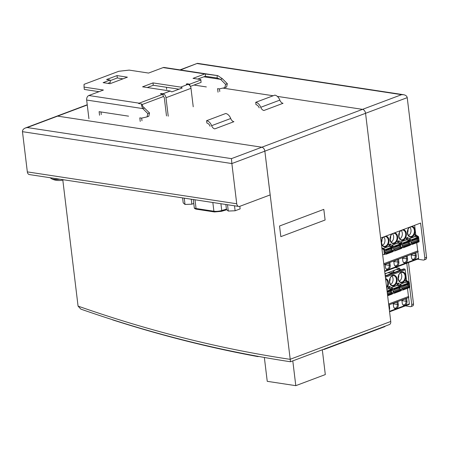<?xml version="1.0" encoding="UTF-8"?>
<svg xmlns="http://www.w3.org/2000/svg" width="449" height="449" viewBox="0 0 449 449"><rect width="100%" height="100%" fill="white"/><g stroke="black" fill="none" stroke-linecap="round" stroke-linejoin="round"><path stroke-width="0.67" d="M27.237 127.544L25.464 127.965C23.393 128.835 22.394 130.07 22.467 131.675L231.864 163.554L231.443 158.632L27.237 127.544L57.624 116.123A3.704 2.441 -110.6 0 0 56.748 116.207A3.704 2.441 69.4 0 1 57.624 116.123L261.829 147.21A3.704 2.441 69.4 0 1 264.854 151.156L290.481 361.501M290.043 359.323A1970.751 1300.068 69.4 0 1 78.064 306.117L80.842 309.12C151.167 333.68 221.037 351.225 290.452 361.759L389.457 324.548A3.704 2.441 -110.6 0 0 390.748 321.478L365.559 113.3L380.657 238.065L420.59 223.058L424.816 257.967A2.47 1.628 69.4 0 1 423.951 260.016L425.686 259.365A2.47 1.628 -110.6 0 0 426.55 257.316L407.226 97.641C406.923 96.092 405.694 95.115 403.539 94.705L401.597 94.672L362.534 109.36L277.325 96.383L362.534 109.36A3.704 2.441 69.4 0 1 365.559 113.3A3.704 2.441 -110.6 0 0 362.534 109.36L231.443 158.632M273.172 95.755L222.878 88.099L273.172 95.755M78.064 306.117L62.809 180.032M325.104 220.016L280.827 236.657L279.542 226.01L323.813 209.369L325.104 220.016L280.827 236.657L279.542 226.01L323.813 209.369L325.104 220.016M236.73 203.767L231.864 163.554L264.854 151.156L270.152 194.917L239.766 206.338A3.704 2.61 -81.3 0 1 238.778 206.45A3.704 2.61 -81.3 0 1 236.73 203.767L27.333 171.888A3.704 2.61 98.7 0 0 29.381 174.571L238.778 206.45M22.467 131.675L27.333 171.888M407.226 97.641L264.854 151.156A3.704 2.441 -110.6 0 0 261.829 147.21L57.624 116.123L87.263 104.982M258.568 356.439L258.057 356.629L258.04 356.338M324.01 349.148L324.038 349.496A1975.072 1302.919 69.4 0 1 323.359 349.389M112.497 319.71L112.503 319.84A1975.072 1302.919 69.4 0 0 258.057 356.629M324.038 349.496L384.978 326.586L384.956 326.238M322.309 349.782L325.312 374.578L295.796 385.669L267.239 381.324L264.354 357.471M295.796 385.669L292.793 360.878M180.453 69.954L197.425 63.331L179.987 69.881M423.951 260.016A2.47 1.628 69.4 0 1 423.368 260.072L417.542 259.185M409.701 287.478L411.767 304.585A2.47 1.628 69.4 0 1 410.908 306.628A2.47 1.628 69.4 0 1 410.302 306.678A1974.455 1302.515 69.4 0 1 405.458 305.848M406.766 263.232L409.05 282.095M410.908 306.628L412.642 305.977A2.47 1.628 -110.6 0 0 413.507 303.928L411.767 304.585M408.5 262.581L413.507 303.928M402.147 244.43L402.949 244.307A0.617 0.41 69.4 0 0 403.219 243.779L403.185 243.51A0.494 0.326 69.4 0 0 402.781 242.982L409.555 240.44A0.494 0.326 69.4 0 1 409.959 240.967L409.993 241.236A0.617 0.41 69.4 0 1 409.724 241.764L403.056 244.267M410.829 241.169L411.632 241.046A0.617 0.41 69.4 0 0 411.688 241.029L418.457 238.486A0.617 0.41 69.4 0 1 418.406 238.498L411.733 241.006M415.005 253.191L415.303 255.666L416.251 255.627L415.914 252.849L411.138 254.645L411.475 257.423A3.396 2.391 98.7 0 0 412.087 259.067A3.396 2.391 98.7 0 0 414.253 259.78A3.396 2.391 98.7 0 0 416.251 255.627M411.02 242.752L411.885 243.133A0.617 0.41 69.4 0 1 412.294 243.762L412.328 244.032A0.494 0.326 69.4 0 1 412.036 244.452L411.099 244.312M412.328 244.032L419.097 241.489A0.494 0.326 69.4 0 1 418.81 241.904M411.885 243.133L418.659 240.585L417.458 240.058A0.741 0.488 69.4 0 1 416.969 239.042M409.258 238.75L414.825 236.657L418.238 237.173A0.494 0.326 69.4 0 1 418.642 237.701L418.67 237.976A0.617 0.41 69.4 0 1 418.457 238.486M416.105 235.141L415.325 235.433L417.441 236.718L418.221 236.421L416.105 235.141A0.741 0.488 69.4 0 1 415.729 234.451L414.623 225.303M418.221 236.421A0.741 0.488 69.4 0 1 418.597 237.111L419.057 240.917A0.741 0.488 69.4 0 1 419.057 241.158M383.755 263.698L417.722 250.929L416.728 242.724M417.722 250.929A0.494 0.326 69.4 0 1 417.839 251.878M384.641 271.033L418.608 258.265L417.839 251.911M418.608 258.265A0.741 0.488 69.4 0 1 418.176 258.893M419.097 241.489L419.063 241.214A0.617 0.41 69.4 0 0 418.659 240.585M407.518 232.728A3.704 2.61 98.7 0 0 407.984 229.68M399.784 238.756L398.88 236.41M408.59 235.652A4.933 3.48 98.7 0 0 409.875 227.211M408.467 235.489L407.563 233.143M409.555 240.44L406.149 239.918L400.581 242.011M402.422 247.573L403.359 247.713A0.494 0.326 69.4 0 0 403.645 247.292L403.612 247.023A0.617 0.41 69.4 0 0 403.202 246.394L409.976 243.852L408.775 243.324A0.741 0.488 69.4 0 1 408.293 242.308M409.976 243.852A0.617 0.41 69.4 0 1 410.386 244.481L410.414 244.75A0.494 0.326 69.4 0 1 410.128 245.171M391.101 242.017L390.198 239.671M411.688 241.029A0.617 0.41 69.4 0 0 411.901 240.518L411.868 240.249A0.494 0.326 69.4 0 0 411.464 239.721L410.498 239.575M418.176 240.378L417.968 238.666M417.441 236.718A0.741 0.488 69.4 0 1 417.733 237.1M415.325 235.433A0.741 0.488 69.4 0 1 414.949 234.748L415.729 234.451M409.162 238.694L415.151 236.438L414.949 234.748M398.835 235.989A3.704 2.61 98.7 0 0 399.301 232.947M406.266 238.009L407.827 237.42A0.741 0.488 69.4 0 0 408.208 238.11L406.642 238.7A0.741 0.488 69.4 0 1 406.266 238.009L406.474 239.704L400.486 241.955M399.907 238.913A4.933 3.48 98.7 0 0 401.193 230.477M403.202 246.394L402.343 246.018M394.11 263.95L393.773 261.172L398.549 259.376L398.886 262.154A3.396 2.391 98.7 0 1 396.894 266.302A3.396 2.391 98.7 0 1 394.722 265.595A3.396 2.391 98.7 0 1 394.11 263.95M405.576 263.041A3.396 2.391 98.7 0 0 407.569 258.893L407.232 256.11L402.456 257.906L402.792 260.684A3.396 2.391 98.7 0 0 403.404 262.328A3.396 2.391 98.7 0 0 405.576 263.041M403.236 262.076A2.902 2.043 98.7 0 0 404.145 262.564A2.902 2.043 98.7 0 0 404.919 262.48A2.902 2.043 98.7 0 0 406.62 258.933L406.323 256.452M385.876 268.603A2.902 2.043 98.7 0 0 386.78 269.091A2.902 2.043 98.7 0 0 387.554 269.002A2.902 2.043 98.7 0 0 389.261 265.454L388.957 262.979M389.867 262.637L390.203 265.415A3.396 2.391 98.7 0 1 388.211 269.568A3.396 2.391 98.7 0 1 386.045 268.856A3.396 2.391 98.7 0 1 385.433 267.211L385.096 264.433L389.867 262.637M411.918 258.815A2.902 2.043 98.7 0 0 412.827 259.303A2.902 2.043 98.7 0 0 413.596 259.213A2.902 2.043 98.7 0 0 415.303 255.666L411.189 255.043M408.208 238.11L410.319 239.39A0.741 0.488 69.4 0 1 410.7 240.08L411.161 243.886A0.741 0.488 69.4 0 1 410.728 244.52M409.494 243.639L409.292 241.932M410.319 239.39L408.758 239.979A0.741 0.488 69.4 0 1 409.05 240.361M408.758 239.979L406.642 238.7M390.153 239.255A3.704 2.61 98.7 0 0 390.619 236.208M381.919 248.522L383.497 249.476A0.741 0.488 69.4 0 1 383.873 250.166L384.333 253.971A0.741 0.488 69.4 0 1 383.901 254.6L382.632 254.409M391.231 242.174A4.933 3.48 98.7 0 0 392.51 233.738M402.781 242.982L401.816 242.836M394.559 265.337A2.902 2.043 98.7 0 0 395.462 265.825A2.902 2.043 98.7 0 0 396.237 265.741A2.902 2.043 98.7 0 0 397.937 262.194L397.64 259.718M399.526 241.377A0.741 0.488 69.4 0 1 399.15 240.686L397.584 241.27A0.741 0.488 69.4 0 0 397.96 241.96L399.526 241.377L401.642 242.656A0.741 0.488 69.4 0 1 402.018 243.341L402.478 247.152A0.741 0.488 69.4 0 1 402.046 247.781M400.817 246.899L400.609 245.193M401.642 242.656L400.076 243.24A0.741 0.488 69.4 0 1 400.368 243.627M400.076 243.24L397.96 241.96M391.803 245.216L397.792 242.965L397.584 241.27M391.898 245.277L397.466 243.184L400.873 243.7A0.494 0.326 69.4 0 1 401.277 244.228L401.311 244.497A0.617 0.41 69.4 0 1 401.041 245.025L394.374 247.534M393.661 249.279L394.519 249.655L401.294 247.113L400.093 246.585A0.741 0.488 69.4 0 1 399.61 245.569M401.294 247.113A0.617 0.41 69.4 0 1 401.703 247.741L401.737 248.011A0.494 0.326 69.4 0 1 401.445 248.432M393.739 250.834L394.677 250.98A0.494 0.326 69.4 0 0 394.963 250.559L401.703 247.741M393.139 246.103L394.104 246.248A0.494 0.326 69.4 0 1 394.508 246.77L401.277 244.228M393.47 247.696L394.267 247.567A0.617 0.41 69.4 0 0 394.536 247.045L394.508 246.77M394.519 249.655A0.617 0.41 69.4 0 1 394.929 250.284M390.843 244.638A0.741 0.488 69.4 0 1 390.467 243.947L388.901 244.537A0.741 0.488 69.4 0 0 389.283 245.227L390.843 244.638L392.959 245.917A0.741 0.488 69.4 0 1 393.335 246.608L393.795 250.413A0.741 0.488 69.4 0 1 393.363 251.047M392.134 250.166L391.926 248.46M392.959 245.917L391.393 246.507A0.741 0.488 69.4 0 1 391.691 246.888M391.393 246.507L389.283 245.227M383.12 248.482L389.109 246.232L388.901 244.537M383.216 248.538L388.783 246.445L392.19 246.967A0.494 0.326 69.4 0 1 392.594 247.489L392.628 247.764A0.617 0.41 69.4 0 1 392.359 248.286L385.691 250.795M384.978 252.54L385.843 252.922A0.617 0.41 69.4 0 1 386.252 253.55L393.021 251.002A0.617 0.41 69.4 0 0 392.611 250.374L391.41 249.846A0.741 0.488 69.4 0 1 390.927 248.83M382.419 245.283L381.515 242.931M382.548 245.44A4.933 3.48 98.7 0 0 383.833 236.999M381.476 242.516A3.704 2.61 98.7 0 0 381.936 239.469M383.497 249.476L384.277 249.184L382.161 247.899A0.741 0.488 69.4 0 1 381.785 247.214L381.762 247.219M384.277 249.184A0.741 0.488 69.4 0 1 384.653 249.869L385.113 253.679A0.741 0.488 69.4 0 1 384.681 254.308M381.858 248.016L382.161 247.899M393.055 251.277A0.494 0.326 69.4 0 1 392.763 251.698M386.28 253.82A0.494 0.326 69.4 0 1 385.994 254.241L385.057 254.1M384.787 250.957L385.59 250.834A0.617 0.41 69.4 0 0 385.64 250.817L392.415 248.275M384.456 249.363L385.422 249.509A0.494 0.326 69.4 0 1 385.826 250.037L385.859 250.306A0.617 0.41 69.4 0 1 385.64 250.817M392.886 290.032L393.689 289.908A0.617 0.41 69.4 0 0 393.958 289.381L393.925 289.111A0.494 0.326 69.4 0 0 393.526 288.584L400.295 286.041A0.494 0.326 69.4 0 1 400.699 286.563L400.733 286.838A0.617 0.41 69.4 0 1 400.463 287.36L393.795 289.869M401.569 286.771L402.371 286.642A0.617 0.41 69.4 0 0 402.427 286.63L409.196 284.082A0.617 0.41 69.4 0 1 409.146 284.099L402.472 286.602M405.744 298.793L406.042 301.268L406.99 301.228L406.654 298.45L401.877 300.241L402.214 303.024A3.396 2.391 98.7 0 0 402.826 304.669A3.396 2.391 98.7 0 0 404.998 305.376A3.396 2.391 98.7 0 0 406.99 301.228M401.76 288.353L402.624 288.729A0.617 0.41 69.4 0 1 403.034 289.358L403.067 289.633A0.494 0.326 69.4 0 1 402.775 290.054L401.844 289.908M403.067 289.633L409.836 287.085A0.494 0.326 69.4 0 1 409.55 287.506M398.981 269.765L399.834 269.445L401.558 269.709M385.225 275.843L403.758 268.878L404.622 269.013L385.281 276.281M400.704 270.029L397.573 269.552A7.032 4.956 98.7 0 0 395.698 269.759A7.032 4.956 98.7 0 0 393.043 271.999L394.766 272.257M399.834 269.445L399.689 268.261L387.016 273.026A7.032 4.956 98.7 0 0 385.051 274.39M402.624 288.729L409.398 286.187L408.197 285.659A0.741 0.488 69.4 0 1 407.709 284.644M400.003 284.352L405.565 282.258L408.977 282.775A0.494 0.326 69.4 0 1 409.381 283.302L409.415 283.572A0.617 0.41 69.4 0 1 409.196 284.082M399.689 268.261L395.21 267.576M406.845 280.743L406.064 281.035L408.18 282.314L408.96 282.023L406.845 280.743A0.741 0.488 69.4 0 1 406.468 280.053L405.228 269.798A0.741 0.488 -110.6 0 0 404.622 269.013M408.96 282.023A0.741 0.488 69.4 0 1 409.336 282.713L409.797 286.518A0.741 0.488 69.4 0 1 409.797 286.759M388.632 303.984L408.461 296.531L407.468 288.32M408.461 296.531A0.494 0.326 69.4 0 1 408.579 297.479M389.519 311.32L409.348 303.866L408.579 297.507M409.348 303.866A0.741 0.488 69.4 0 1 408.916 304.495M409.836 287.085L409.802 286.816A0.617 0.41 69.4 0 0 409.398 286.187M398.257 278.329A3.704 2.61 98.7 0 0 398.723 275.282M390.523 284.357L389.62 282.006M399.329 281.248A4.933 3.48 98.7 0 0 400.615 272.812M399.206 281.091L398.302 278.745M400.295 286.041L396.888 285.519L391.32 287.613M393.161 293.175L394.099 293.315A0.494 0.326 69.4 0 0 394.385 292.894L394.351 292.625A0.617 0.41 69.4 0 0 393.941 291.996L400.716 289.448L399.515 288.92A0.741 0.488 69.4 0 1 399.032 287.904M400.716 289.448A0.617 0.41 69.4 0 1 401.125 290.076L401.159 290.351A0.494 0.326 69.4 0 1 400.867 290.772M402.427 286.63A0.617 0.41 69.4 0 0 402.641 286.12L402.607 285.845A0.494 0.326 69.4 0 0 402.203 285.323L401.238 285.171M408.916 285.974L408.708 284.268M408.18 282.314A0.741 0.488 69.4 0 1 408.472 282.702M406.064 281.035A0.741 0.488 69.4 0 1 405.688 280.344L406.468 280.053M399.902 284.29L405.89 282.039L405.688 280.344M389.575 281.59A3.704 2.61 98.7 0 0 390.041 278.543M397.006 283.611L398.566 283.022A0.741 0.488 69.4 0 0 398.948 283.712L397.382 284.296A0.741 0.488 69.4 0 1 397.006 283.611L397.213 285.306L391.225 287.556M390.647 284.514A4.933 3.48 98.7 0 0 391.932 276.073M390.299 273.026L393.043 271.999M392.022 273.289L388.89 272.812A7.032 4.956 98.7 0 0 387.016 273.026L384.978 273.789M393.941 291.996L393.083 291.614M396.315 308.643A3.396 2.391 98.7 0 0 398.308 304.489L397.971 301.711L393.195 303.507L393.532 306.285A3.396 2.391 98.7 0 0 394.143 307.93A3.396 2.391 98.7 0 0 396.315 308.643M393.981 307.677A2.902 2.043 98.7 0 0 394.884 308.166A2.902 2.043 98.7 0 0 395.659 308.076A2.902 2.043 98.7 0 0 397.359 304.529L397.062 302.054M402.658 304.411A2.902 2.043 98.7 0 0 403.567 304.899A2.902 2.043 98.7 0 0 404.341 304.815A2.902 2.043 98.7 0 0 406.042 301.268L401.928 300.639M398.948 283.712L401.058 284.992A0.741 0.488 69.4 0 1 401.44 285.682L401.9 289.487A0.741 0.488 69.4 0 1 401.468 290.116M400.233 289.24L400.031 287.528M401.058 284.992L399.498 285.581A0.741 0.488 69.4 0 1 399.79 285.962M399.498 285.581L397.382 284.296M393.526 288.584L392.561 288.438M385.169 275.383L386.084 275.523M388.772 305.168L389.289 304.972L389.625 307.756A3.396 2.391 98.7 0 1 389.356 309.967M390.265 286.973A0.741 0.488 69.4 0 1 389.889 286.282L388.323 286.872A0.741 0.488 69.4 0 0 388.705 287.562L390.265 286.973L392.381 288.252A0.741 0.488 69.4 0 1 392.757 288.943L393.217 292.748A0.741 0.488 69.4 0 1 392.785 293.382M391.556 292.501L391.348 290.795M392.381 288.252L390.815 288.842A0.741 0.488 69.4 0 1 391.113 289.223M390.815 288.842L388.705 287.562M386.842 289.201L388.531 288.567L388.323 286.872M386.853 289.291L388.205 288.78L391.612 289.302A0.494 0.326 69.4 0 1 392.016 289.829L392.05 290.099A0.617 0.41 69.4 0 1 391.781 290.626L387.223 292.338M387.476 294.426L392.033 292.714L390.832 292.187A0.741 0.488 69.4 0 1 390.349 291.171M392.033 292.714A0.617 0.41 69.4 0 1 392.443 293.343L392.477 293.612A0.494 0.326 69.4 0 1 392.185 294.033M50.518 177.787A9.872 2.571 -6.9 0 0 51.231 178.595A9.872 2.571 -6.9 0 0 53.375 179.213A9.872 2.571 -6.9 0 0 59.981 179.23M56.877 180.397A15.137 9.985 -110.6 0 0 57.315 180.453A15.137 9.985 -110.6 0 0 57.494 180.464A16.018 11.292 98.7 0 0 57.68 180.481A16.041 16.041 0 0 0 63.382 179.875A16.018 10.568 -110.6 0 0 63.651 179.785M193.766 203.464L191.846 204.183L185.016 204.463L183.198 202.864L182.597 197.897M185.016 204.463L184.253 198.149M191.846 204.183L191.246 199.216M239.817 206.321L240.125 208.886L235.113 210.766L228.283 211.052L227.514 204.733M235.113 210.766L234.513 205.799M228.283 211.052L226.459 209.453L225.858 204.48M200.821 79.552L201.101 82.375L200.821 79.552L193.031 78.367L204.839 73.928L217.866 75.651L222.339 78.698L220.605 79.355L217.103 78.042L217.237 75.589M123.009 78.833L117.312 77.963L110.14 80.657M110.067 80.04L106.604 79.512L117.026 75.595L127.409 77.177L110.044 83.705L103.124 82.65L110.067 80.04L110.353 82.403L107.805 83.362M201.101 82.375L190.387 86.404M178.988 89.188L153.277 85.271L147.255 87.533M166.5 115.926L164.267 97.461L163.195 96.137M140.24 121.426L139.813 117.874L141.519 118.138L147.07 116.892L147.805 113.591L142.816 108.591C141.789 106.654 141.407 105.122 141.682 103.988L138.573 103.511L139.179 103.18L162.965 94.234L163.251 96.602L141.89 104.634M99.027 91.686L84.328 89.446L84.042 87.084L103.422 90.03L88.84 95.514A3.704 2.61 98.7 0 0 86.663 100.043L88.924 118.721M217.496 78.092L205.339 76.251L197.717 79.08M168.229 116.19L165.995 97.725L190.999 88.324A3.704 2.441 -110.6 0 0 187.974 84.378L186.24 84.12L187.11 83.789L189.703 84.188L200.815 80.012M189.703 84.188L189.882 85.63M218.029 92.185L217.597 88.638L219.303 88.896L224.859 87.656L225.594 84.35L220.605 79.355L203.795 76.796M225.594 84.35L227.329 83.699L226.593 86.999L224.859 87.656M222.339 78.698L227.329 83.699M219.438 88.868L219.763 91.534M193.996 85.046L206.349 86.926M166.439 87.274L166.708 89.48M205.339 76.251L205.474 73.799M217.866 75.651L164.138 67.468A3.704 2.61 98.7 0 0 163.15 67.58L148.563 73.064L129.183 70.111L118.783 71.279L84.058 84.333L84.042 87.084M99.543 115.23L99.111 111.678L128.566 116.162M100.963 111.964L101.278 114.574M141.654 118.104L141.979 120.77M143.007 106.666L149.545 112.935L148.81 116.24L147.07 116.892M149.545 112.935L147.805 113.591M144.556 107.94L142.816 108.591L86.663 100.043M143.068 106.727L141.682 103.988M190.999 88.324L193.233 106.789M171.81 91.888L170.261 91.04L142.574 86.82L152.991 82.908L180.678 87.123L182.227 87.97L171.81 91.888M165.995 97.725A3.704 2.441 -110.6 0 0 162.97 93.779L161.242 93.515L161.298 93.981M153.277 85.271L152.991 82.908M117.312 77.963L117.026 75.595M162.965 94.234L160.372 93.841L161.242 93.515M187.11 83.789L187.166 84.26M210.087 126.242A4.361 2.879 -110.6 0 0 206.877 123.06L206.591 120.697A6.83 4.507 69.4 0 1 211.614 125.681A4.361 2.879 -110.6 0 0 214.818 128.869L233.918 121.685A4.361 2.879 -110.6 0 1 230.713 118.502A6.83 4.507 -110.6 0 0 225.69 113.513L206.591 120.697M259.208 107.867A4.361 2.879 -110.6 0 0 256.003 104.679L255.717 102.316A6.83 4.507 69.4 0 1 260.734 107.3A4.361 2.879 -110.6 0 0 263.939 110.488L283.038 103.309A4.361 2.879 -110.6 0 1 279.834 100.121A6.83 4.507 -110.6 0 0 274.816 95.137L255.717 102.316M390.748 321.478L290.043 359.329M197.392 63.584L401.597 94.672M426.55 257.316L424.816 257.967M403.185 243.51L409.959 240.967M403.219 243.779L409.993 241.236M410.992 242.488L417.458 240.058M412.294 243.762L419.063 241.214M403.645 247.292L410.414 244.75M403.612 247.023L410.386 244.481M411.464 239.721L418.238 237.173M411.621 226.801L410.425 226.941C406.682 227.868 406.766 236.73 410.133 236.561A4.933 3.48 98.7 0 0 411.099 236.516A4.933 3.48 98.7 0 0 411.452 236.41A4.933 3.48 98.7 0 0 414.399 231.286A4.933 3.48 98.7 0 0 411.621 226.801A4.933 3.48 98.7 0 0 410.504 226.885M411.868 240.249L418.642 237.701M411.901 240.518L418.67 237.976M402.31 245.755L408.775 243.324M400.727 230.522A5.427 3.828 98.7 0 0 398.824 237.027A5.427 3.828 98.7 0 0 402.826 240.31A5.427 3.828 98.7 0 0 403.174 240.204A5.427 3.828 98.7 0 0 406.412 234.423A5.427 3.828 98.7 0 0 403.163 229.607M402.938 230.062L401.743 230.202C397.999 231.134 398.083 239.996 401.457 239.822A4.933 3.48 98.7 0 0 402.422 239.783A4.933 3.48 98.7 0 0 402.77 239.676A4.933 3.48 98.7 0 0 405.716 234.546A4.933 3.48 98.7 0 0 402.938 230.062A4.933 3.48 98.7 0 0 401.827 230.146M409.409 227.261A5.427 3.828 98.7 0 0 407.557 233.991A5.427 3.828 98.7 0 0 411.856 236.937A5.427 3.828 98.7 0 0 415.095 231.156A5.427 3.828 98.7 0 0 411.845 226.341M402.506 258.304L407.569 258.893M385.141 264.831L390.203 265.415M410.307 244.205L411.161 243.886M409.656 240.473L410.7 240.08M394.261 233.328L393.06 233.463C389.317 234.395 389.406 243.257 392.774 243.089A4.933 3.48 98.7 0 0 393.739 243.044A4.933 3.48 98.7 0 0 394.087 242.937A4.933 3.48 98.7 0 0 397.034 237.807A4.933 3.48 98.7 0 0 394.261 233.328A4.933 3.48 98.7 0 0 393.144 233.407M392.044 233.783A5.427 3.828 98.7 0 0 390.192 240.518A5.427 3.828 98.7 0 0 394.491 243.465A5.427 3.828 98.7 0 0 397.735 237.684A5.427 3.828 98.7 0 0 394.486 232.868M393.824 261.565L398.886 262.154M401.625 247.472L402.478 247.152M400.974 243.734L402.018 243.341M394.963 250.559L401.737 248.011M394.104 246.248L400.873 243.7M394.536 247.045L401.311 244.497M393.627 249.015L400.093 246.585M392.942 250.733L393.795 250.413M392.291 247.001L393.335 246.608M383.367 237.05A5.427 3.828 98.7 0 0 381.515 243.779A5.427 3.828 98.7 0 0 385.809 246.726A5.427 3.828 98.7 0 0 389.053 240.945A5.427 3.828 98.7 0 0 385.803 236.135M385.579 236.589L384.378 236.73C380.634 237.656 380.724 246.523 384.091 246.349A4.933 3.48 98.7 0 0 385.405 246.204A4.933 3.48 98.7 0 0 388.351 241.074A4.933 3.48 98.7 0 0 385.579 236.589A4.933 3.48 98.7 0 0 384.462 236.674M386.252 253.55L393.021 251.002M384.333 253.971L385.113 253.679M383.873 250.166L384.653 249.869M385.422 249.509L392.19 246.967M385.826 250.037L392.594 247.489M385.859 250.306L392.628 247.764M384.945 252.276L391.41 249.846M385.843 252.922L392.611 250.374M393.925 289.111L400.699 286.563M393.958 289.381L400.733 286.838M401.732 288.09L408.197 285.659M403.034 289.358L409.802 286.816M394.385 292.894L401.159 290.351M394.351 292.625L401.125 290.076M402.203 285.323L408.977 282.775M402.36 272.403L401.165 272.537C397.421 273.469 397.505 282.331 400.873 282.163A4.933 3.48 98.7 0 0 401.838 282.118A4.933 3.48 98.7 0 0 402.192 282.011A4.933 3.48 98.7 0 0 405.138 276.881A4.933 3.48 98.7 0 0 402.36 272.403A4.933 3.48 98.7 0 0 401.249 272.481M402.607 285.845L409.381 283.302M402.641 286.12L409.415 283.572M393.049 291.35L399.515 288.92M392.656 275.394A5.427 3.828 98.7 0 0 389.44 281.792A5.427 3.828 98.7 0 0 393.565 285.912A5.427 3.828 98.7 0 0 393.913 285.8A5.427 3.828 98.7 0 0 397.101 279.16A5.427 3.828 98.7 0 0 392.656 275.394M393.678 275.664L392.482 275.804C388.739 276.73 388.823 285.592 392.196 285.424A4.933 3.48 98.7 0 0 393.161 285.384A4.933 3.48 98.7 0 0 393.509 285.278A4.933 3.48 98.7 0 0 396.456 280.148A4.933 3.48 98.7 0 0 393.678 275.664A4.933 3.48 98.7 0 0 392.566 275.748M401.333 272.128A5.427 3.828 98.7 0 0 400.991 272.279A5.427 3.828 98.7 0 0 398.179 279.003A5.427 3.828 98.7 0 0 402.596 282.539A5.427 3.828 98.7 0 0 405.784 275.899A5.427 3.828 98.7 0 0 401.333 272.128M393.245 303.906L398.308 304.489M401.047 289.807L401.9 289.487M400.396 286.075L401.44 285.682M389.092 307.778L389.625 307.756M392.364 293.074L393.217 292.748M391.713 289.336L392.757 288.943M387.599 295.448L392.477 293.612M387.566 295.173L392.443 293.343M387.139 291.659L392.016 289.829M387.06 291.014L391.612 289.302M387.173 291.934L392.05 290.099M387.364 293.489L390.832 292.187M405.228 269.798L385.399 277.252M386.707 288.056A5.427 3.828 98.7 0 0 388.424 282.427A5.427 3.828 98.7 0 0 385.551 278.515M386.589 287.113A4.933 3.48 98.7 0 0 385.624 279.11M195.001 199.783L196.056 208.516A0.988 0.696 98.7 0 0 196.6 209.228C195.006 208.92 194.226 208.387 194.271 207.623A6.168 1.605 -6.9 0 0 196.056 208.516L213.892 211.232A0.988 0.696 98.7 0 0 214.437 211.945L221.458 211.327A0.988 0.522 73.5 0 1 221.295 211.327M212.837 202.499L213.892 211.232A6.168 1.605 -6.9 0 0 221.739 210.53A0.988 0.522 73.5 0 1 221.458 211.327L226.796 209.745M220.919 203.728L221.739 210.53L226.425 209.139M163.15 67.58L204.839 73.928M139.179 103.18L88.84 95.514M170.261 91.04L162.97 93.779M187.974 84.378L180.678 87.123M230.713 118.502L211.614 125.681M279.834 100.121L260.734 107.3M25.464 127.965L87.235 104.746M403.539 94.705L197.425 63.331M412.154 244.441L418.928 241.893M403.006 244.295L409.774 241.747M403.471 247.702L410.246 245.16M384.703 271.527L418.35 258.877M410.408 244.688L410.902 244.503M401.726 247.949L402.22 247.764M394.323 247.556L401.097 245.008M394.789 250.969L401.563 248.42M393.049 251.216L393.537 251.03M384.075 254.583L384.855 254.291M386.112 254.229L392.881 251.687M383.873 264.674L417.952 251.867M402.893 290.043L409.668 287.495M393.745 289.891L400.514 287.349M394.211 293.304L400.985 290.761M389.58 311.814L409.09 304.478M401.148 290.284L401.642 290.099M392.465 293.551L392.959 293.365M387.223 292.344L391.837 290.61M387.639 295.773L392.303 294.022M388.75 304.961L408.691 297.468M51.231 178.595A16.041 16.041 0 0 0 57.315 180.453M196.6 209.228L214.437 211.945M194.271 207.623L193.289 199.524"/></g></svg>

